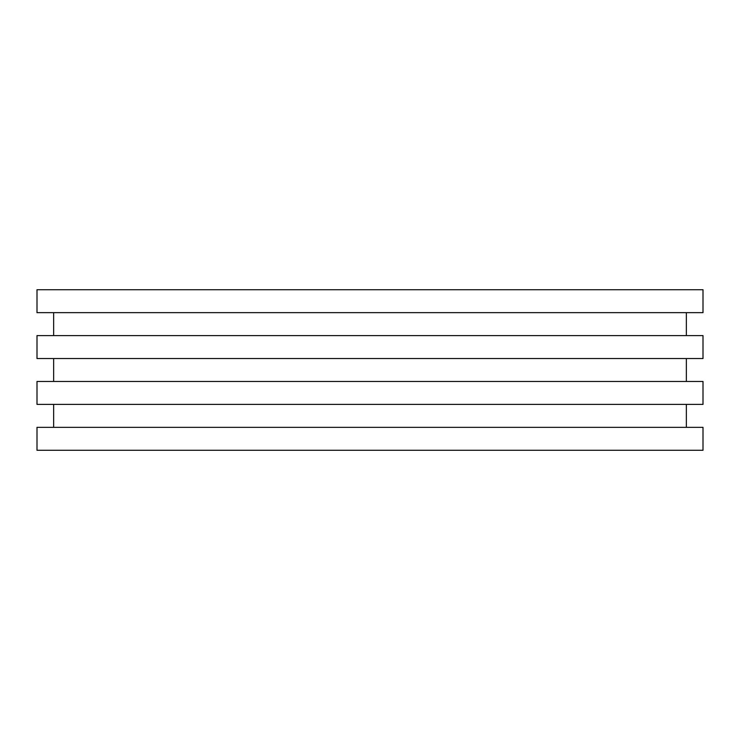 <?xml version="1.0" encoding="UTF-8"?>
<svg xmlns="http://www.w3.org/2000/svg" width="740" height="740" viewBox="0 0 740 740"><rect width="100%" height="100%" fill="white"/><g stroke="black" fill="none" stroke-linecap="round" stroke-linejoin="round"><path stroke-width="1.11" d="M703 289.719L37 289.719L37 312.659L703 312.659L703 289.719M703 335.599L37 335.599L37 358.53L703 358.53L703 335.599M703 381.47L37 381.47L37 404.401L703 404.401L703 381.47M703 427.341L37 427.341L37 450.281L703 450.281L703 427.341M53.65 312.659L53.65 335.599M686.35 312.659L686.35 335.599M53.65 358.53L53.65 381.47M686.35 358.53L686.35 381.47M53.65 404.401L53.65 427.341M686.35 404.401L686.35 427.341"/></g></svg>
